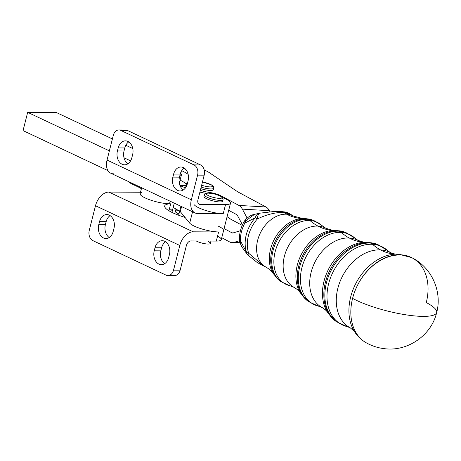 <?xml version="1.0" encoding="UTF-8"?>
<svg xmlns="http://www.w3.org/2000/svg" width="461" height="461" viewBox="0 0 461 461"><rect width="100%" height="100%" fill="white"/><g stroke="black" fill="none" stroke-linecap="round" stroke-linejoin="round"><path stroke-width="0.69" d="M217.569 236.072A17.702 3.89 -165.8 0 1 216.301 241.08L218.612 231.952L193.159 231.82A14.481 9.381 115.2 0 0 179.784 245.471L173.543 270.146A8.044 5.872 90.3 0 1 167.954 275.58A8.044 5.872 90.3 0 1 166.069 275.142L92.874 240.625A8.044 5.872 90.3 0 1 89.255 230.402L95.496 205.727A14.481 9.381 -64.8 0 1 108.871 192.076L140.513 192.237L108.871 192.076L193.159 231.82L218.612 231.952A17.702 3.89 -165.8 0 1 201.762 228.938A17.702 3.89 -165.8 0 1 189.69 223.112L184.994 217.373A28.311 6.224 -165.8 0 1 170.224 203.768L169.51 203.768A17.702 3.89 -165.8 0 1 147.549 198.968A17.702 3.89 -165.8 0 1 141.665 192.6M169.515 208.481A17.702 3.89 -165.8 0 1 171.555 212.198A17.702 3.89 14.2 0 0 172.166 211.49L174.114 203.791M141.642 187.771L140.15 193.672A17.702 3.89 14.2 0 0 150.326 199.999A17.702 3.89 14.2 0 0 169.51 203.768L170.224 203.768A28.311 6.224 14.2 0 0 164.704 205.958A28.311 6.224 14.2 0 0 184.994 217.373L189.69 223.112L192.56 211.778L189.69 223.112A17.702 3.89 14.2 0 0 201.762 228.938A17.702 3.89 14.2 0 0 218.612 231.952L216.301 241.08L190.848 240.953L216.301 241.08A17.702 3.89 14.2 0 0 221.268 239.674L230.512 203.145A17.702 3.89 -165.8 0 1 225.544 204.557L223.233 213.685A17.702 3.89 -165.8 0 1 206.384 210.677A17.702 3.89 -165.8 0 1 194.311 204.845M173.543 270.146L180.147 270.181L186.388 245.5A4.829 3.129 -64.8 0 1 190.848 240.953A4.829 3.129 115.2 0 0 186.388 245.5L180.147 270.181L173.543 270.146L179.784 245.471L95.496 205.727L89.255 230.402A8.044 5.872 -89.7 0 0 92.874 240.625L166.069 275.142A8.044 5.872 -89.7 0 0 173.543 270.146M223.233 213.685L197.781 213.558L223.233 213.685L225.544 204.557L200.091 204.425L198.46 203.658L200.091 204.425L225.544 204.557A17.702 3.89 14.2 0 0 222.548 197.625A17.702 3.89 -165.8 0 1 230.512 203.145M168.939 210.763L170.708 203.774L168.939 210.763M167.954 275.58L174.558 275.615A8.044 5.872 -89.7 0 0 180.147 270.181A8.044 5.872 90.3 0 1 172.673 275.177M169.412 254.57A10.459 7.63 -89.7 0 0 162.26 240.711A10.459 7.63 -89.7 0 0 154.994 247.77L161.598 247.805A10.459 7.63 90.3 0 1 165.557 241.76A10.459 7.63 -89.7 0 0 161.598 247.805L154.994 247.77L154.228 250.819L160.831 250.853L161.598 247.805L160.831 250.853L154.228 250.819A10.459 7.63 -89.7 0 0 161.379 264.677A10.459 7.63 -89.7 0 0 168.645 257.613L169.412 254.57L168.645 257.613A10.459 7.63 90.3 0 1 158.93 264.107A10.459 7.63 90.3 0 1 154.228 250.819L154.994 247.77A10.459 7.63 90.3 0 1 164.71 241.282A10.459 7.63 90.3 0 1 169.412 254.57M164.686 263.663A10.459 7.63 90.3 0 1 160.831 250.853A10.459 7.63 -89.7 0 0 164.686 263.663M113.959 228.425A10.459 7.63 -89.7 0 0 106.802 214.567A10.459 7.63 -89.7 0 0 99.541 221.626L106.145 221.66A10.459 7.63 90.3 0 1 110.104 215.61A10.459 7.63 -89.7 0 0 106.145 221.66L99.541 221.626L98.775 224.668L105.379 224.703L106.145 221.66L105.379 224.703L98.775 224.668A10.459 7.63 -89.7 0 0 105.926 238.527A10.459 7.63 -89.7 0 0 113.193 231.468L113.959 228.425L113.193 231.468A10.459 7.63 90.3 0 1 103.477 237.962A10.459 7.63 90.3 0 1 98.775 224.668L99.541 221.626A10.459 7.63 90.3 0 1 109.257 215.131A10.459 7.63 90.3 0 1 113.959 228.425M109.234 237.519A10.459 7.63 90.3 0 1 105.379 224.703A10.459 7.63 -89.7 0 0 109.234 237.519M179.784 245.471A14.481 9.381 -64.8 0 1 193.159 231.82L108.871 192.076A14.481 9.381 115.2 0 0 95.496 205.727L179.784 245.471M179.992 185.535L186.135 185.564L179.992 185.535M186.526 184.031A38.626 8.494 14.2 0 0 180.101 180.118A38.626 8.494 -165.8 0 1 186.526 184.031M132.768 148.54L125.813 145.267L132.768 148.54M112.398 138.94L56.288 112.484L27.672 112.334L109.378 150.862L27.672 112.334L56.288 112.484L112.398 138.94M124.003 157.76L130.596 160.866L124.003 157.76M137.983 186.042L137.799 186.763A19.31 4.247 -165.8 0 1 141.389 188.78A19.31 4.247 14.2 0 0 137.799 186.763L137.983 186.042M169.51 203.768L170.161 201.215L169.51 203.768M132.272 183.351L132.088 184.066L137.799 186.763L132.088 184.066L132.272 183.351M23.05 130.601L27.672 112.334L23.05 130.601L107.978 170.645L23.05 130.601M129.328 181.962A9.658 2.121 14.2 0 0 132.088 184.066A9.658 2.121 -165.8 0 1 129.328 181.962M230.725 219.188L242.25 225.371L230.725 219.188L227.071 216.722L230.725 219.188M173.169 207.513A38.626 8.494 -165.8 0 1 179.594 211.426A38.626 8.494 14.2 0 0 173.169 207.513M180.297 211.639L181.571 206.597L180.297 211.639L184.994 217.373L180.297 211.639M210.095 193.176L210.245 192.571A17.702 3.89 -165.8 0 1 200.339 190.381A17.702 3.89 14.2 0 0 210.245 192.571A9.658 2.121 -165.8 0 1 221.05 195.85L238.919 205.439L265.945 206.972L237.657 191.793L209.115 172.518L237.657 191.793L265.945 206.972L238.919 205.439A12.873 8.298 93.2 0 1 242.371 209.144L269.391 210.677A12.873 8.298 -86.8 0 0 265.945 206.972A12.873 8.298 93.2 0 1 269.391 210.677L242.371 209.144L247.102 218.036L242.371 209.144A12.873 8.298 -86.8 0 0 238.919 205.439L221.05 195.85A9.658 2.121 14.2 0 0 210.245 192.571L210.095 193.176M187.212 184.221A17.702 3.89 -165.8 0 1 186.786 182.988A17.702 3.89 -165.8 0 1 187.754 182.101A17.702 3.89 14.2 0 0 187.212 184.221M229.676 241.967L221.758 237.715L229.676 241.967A12.873 8.298 -86.8 0 0 233.952 242.405A12.873 8.298 93.2 0 1 232.033 242.642A12.873 8.298 93.2 0 1 229.676 241.967M233.197 232.903L231.987 232.834A3.221 2.075 -86.8 0 0 232.575 233.001A3.221 2.075 -86.8 0 0 233.059 232.943L240.446 230.702L233.059 232.943A3.221 2.075 93.2 0 1 231.987 232.834L233.197 232.903M239.858 242.74L233.952 242.405L239.858 242.74M239.484 240.728L233.952 242.405L239.484 240.728M180.77 173.48L181.317 171.319L180.77 173.48M204.223 170.017A17.702 3.89 -165.8 0 1 209.115 172.518A17.702 3.89 14.2 0 0 204.223 170.017M188.157 174.385A38.626 8.494 14.2 0 0 181.715 170.645A38.626 8.494 -165.8 0 1 188.157 174.385M212.838 188.774A9.658 2.121 -165.8 0 1 210.51 190.468A9.658 2.121 -165.8 0 1 200.783 188.63A9.658 2.121 14.2 0 0 213.31 189.702L213.697 188.18A9.658 2.121 -165.8 0 1 201.169 187.108A9.658 2.121 14.2 0 0 213.697 188.18L213.38 186.469L211.432 184.844L202.471 181.957M186.394 170.247A9.658 2.121 -165.8 0 1 184.619 168.351A9.658 2.121 14.2 0 0 184.602 168.403A9.658 2.121 14.2 0 0 186.394 170.247M237.473 215.494A3.221 2.075 -86.8 0 0 236.608 214.572L228.691 210.32L236.608 214.572A3.221 2.075 93.2 0 1 237.473 215.494L242.463 224.876L237.473 215.494M269.996 211.812L269.391 210.677L269.996 211.812M224.069 228.587L231.987 232.834L224.069 228.587M223.136 229.284A17.702 3.89 14.2 0 0 218.22 226.12M220.917 196.369L221.05 195.85L220.917 196.369M205.917 193.355A28.311 6.224 -165.8 0 1 199.901 192.11A28.311 6.224 14.2 0 0 205.917 193.355M185.524 187.823A28.311 6.224 -165.8 0 1 179.969 185.524A28.311 6.224 14.2 0 0 185.524 187.823M179.75 176.073A17.702 3.89 14.2 0 0 180.505 173.221A17.702 3.89 -165.8 0 1 181.409 174.961A17.702 3.89 -165.8 0 1 179.75 176.073M222.237 200.241A9.658 2.121 -165.8 0 1 212.826 200.858A9.658 2.121 -165.8 0 1 204.84 195.839A9.658 2.121 14.2 0 0 203.987 196.432A9.658 2.121 14.2 0 0 212.826 200.858A9.658 2.121 14.2 0 0 222.709 201.169L223.095 199.648A9.658 2.121 -165.8 0 1 213.213 199.336A9.658 2.121 -165.8 0 1 204.373 194.911A9.658 2.121 14.2 0 0 213.213 199.336A9.658 2.121 14.2 0 0 223.095 199.648L222.196 197.268C222.415 196.824 219.914 195.752 214.693 194.041L208.193 193.055C205.583 193.199 204.304 193.816 204.373 194.911L203.987 196.432M123.6 130.405A8.044 5.872 90.3 0 1 127.369 130.428L200.57 164.94A8.044 5.872 90.3 0 1 204.188 175.163L197.942 199.844A4.829 3.129 115.2 0 0 199.187 204.229A4.829 3.129 115.2 0 0 200.091 204.425A4.829 3.129 -64.8 0 1 197.942 199.844L204.188 175.163L197.585 175.128L191.338 199.809A14.481 9.381 115.2 0 0 197.781 213.558A14.481 9.381 -64.8 0 1 195.066 212.959A14.481 9.381 -64.8 0 1 191.338 199.809L197.585 175.128L204.188 175.163A8.044 5.872 -89.7 0 0 200.57 164.94L127.369 130.428A8.044 5.872 -89.7 0 0 125.484 129.99L118.88 129.956A8.044 5.872 90.3 0 1 120.765 130.394L127.369 130.428L120.765 130.394L193.966 164.905L200.57 164.94L193.966 164.905A8.044 5.872 90.3 0 1 197.585 175.128A8.044 5.872 -89.7 0 0 193.966 164.905L120.765 130.394A8.044 5.872 -89.7 0 0 113.297 135.39A8.044 5.872 90.3 0 1 118.88 129.956M113.492 173.814A14.481 9.381 -64.8 0 1 107.05 160.065L113.297 135.39L107.05 160.065L191.338 199.809L107.05 160.065A14.481 9.381 115.2 0 0 110.778 173.215L195.066 212.959M172.875 177.11A10.459 7.63 -89.7 0 0 180.032 190.969A10.459 7.63 -89.7 0 0 187.293 183.91L188.065 180.862A10.459 7.63 -89.7 0 0 180.908 167.003A10.459 7.63 -89.7 0 0 173.647 174.068L172.875 177.11L179.479 177.145L172.875 177.11L173.647 174.068L180.251 174.097L173.647 174.068A10.459 7.63 90.3 0 1 183.357 167.574A10.459 7.63 90.3 0 1 188.065 180.862L187.293 183.91A10.459 7.63 90.3 0 1 177.583 190.399A10.459 7.63 90.3 0 1 172.875 177.11M183.34 189.955A10.459 7.63 90.3 0 1 179.479 177.145L180.251 174.097A10.459 7.63 90.3 0 1 184.204 168.052A10.459 7.63 -89.7 0 0 180.251 174.097L179.479 177.145A10.459 7.63 -89.7 0 0 183.34 189.955M117.422 150.96A10.459 7.63 -89.7 0 0 124.579 164.819A10.459 7.63 -89.7 0 0 131.84 157.76L132.612 154.717A10.459 7.63 -89.7 0 0 125.455 140.859A10.459 7.63 -89.7 0 0 118.195 147.918L117.422 150.96L124.026 150.995L117.422 150.96L118.195 147.918L124.798 147.952L118.195 147.918A10.459 7.63 90.3 0 1 127.904 141.423A10.459 7.63 90.3 0 1 132.612 154.717L131.84 157.76A10.459 7.63 90.3 0 1 122.13 164.254A10.459 7.63 90.3 0 1 117.422 150.96M127.887 163.811A10.459 7.63 90.3 0 1 124.026 150.995L124.798 147.952A10.459 7.63 90.3 0 1 128.752 141.902A10.459 7.63 -89.7 0 0 124.798 147.952L124.026 150.995A10.459 7.63 -89.7 0 0 127.887 163.811M208.332 241.576A8.044 1.769 -165.8 0 1 207.513 244.019A8.044 1.769 -165.8 0 1 196.259 240.982A8.044 1.769 14.2 0 0 204.782 243.696A8.044 1.769 14.2 0 0 210.366 243.391L210.954 241.057M208.574 193.142A8.044 1.769 14.2 0 0 212.123 197.043A8.044 1.769 14.2 0 0 221.655 197.089A8.044 1.769 14.2 0 0 208.574 193.142A8.044 1.769 -165.8 0 1 221.655 197.089A8.044 1.769 -165.8 0 1 212.123 197.043A8.044 1.769 -165.8 0 1 208.574 193.142M175.981 209.029L175.382 211.415A8.044 1.769 14.2 0 0 178.966 213.91A8.044 1.769 -165.8 0 1 177.635 210.775A8.044 1.769 -165.8 0 1 178.032 210.781M201.641 185.224A8.044 1.769 14.2 0 0 212.521 186.261A8.044 1.769 14.2 0 0 202.46 182.003A8.044 1.769 -165.8 0 1 212.521 186.261A8.044 1.769 -165.8 0 1 201.641 185.224M398.748 254.195L395.567 254.161A47.5 34.777 -61.8 0 1 398.269 254.19A12.873 8.298 93.2 0 1 398.748 254.195A12.873 8.298 93.2 0 1 400.984 254.812A48.272 35.347 118.2 0 0 352.59 298.376A48.278 35.808 -61.4 0 1 401.416 255.037A48.278 35.808 118.6 0 0 352.59 298.376A48.272 35.347 -61.8 0 1 400.984 254.812A12.873 8.298 -86.8 0 0 398.748 254.195L411.759 257.67A48.272 35.347 118.2 0 0 400.984 254.812A48.272 35.347 -61.8 0 1 411.759 257.67A48.272 35.347 -61.8 0 1 426.281 302.554A48.278 10.615 -165.8 0 1 436.671 312.541A48.278 10.615 -165.8 0 1 418.842 316.246A48.278 10.615 -165.8 0 1 352.59 298.376A48.272 35.347 118.2 0 0 366.109 342.73A48.272 35.347 -61.8 0 1 352.59 298.376A48.278 10.615 14.2 0 0 418.842 316.246A48.278 10.615 14.2 0 0 436.671 312.541C431.433 335.464 407.415 351.847 384.376 348.666C377.985 347.94 371.894 345.963 366.109 342.725C361.211 339.918 357.252 336.069 354.238 331.177A47.5 34.777 -61.8 0 1 356.261 282.662A47.5 34.777 -61.8 0 1 395.567 254.161A47.5 34.777 118.2 0 0 356.261 282.662A47.5 34.777 118.2 0 0 354.238 331.177L350.21 327.806A42.637 31.215 -61.8 0 1 339.936 281.821A42.637 31.215 -61.8 0 1 380.573 249.914A42.637 31.215 118.2 0 0 339.936 281.821A42.637 31.215 118.2 0 0 350.21 327.806L347.006 326.561A43.841 32.097 -61.8 0 1 329.402 280.991A43.841 32.097 -61.8 0 1 372.54 244.313A43.841 32.097 118.2 0 0 329.402 280.991A43.841 32.097 118.2 0 0 347.006 326.561L336.565 321.772A43.979 32.201 -61.8 0 1 329.436 274.03A43.979 32.201 -61.8 0 1 370.546 243.091A43.979 32.201 118.2 0 0 329.436 274.03A43.979 32.201 118.2 0 0 336.565 321.772L335.504 321.006A43.807 32.074 -61.8 0 1 328.405 273.454A43.807 32.074 -61.8 0 1 369.347 242.636A43.807 32.074 118.2 0 0 328.405 273.454A43.807 32.074 118.2 0 0 335.504 321.006L327.177 311.913A43.063 31.527 -61.8 0 1 329.108 268.095A43.063 31.527 -61.8 0 1 364.553 242.256A43.063 31.527 118.2 0 0 329.108 268.095A43.063 31.527 118.2 0 0 327.177 311.913C327.218 312.328 327.541 311.031 322.158 307.585A38.084 27.885 -61.8 0 1 312.979 266.51A38.084 27.885 -61.8 0 1 349.277 238.009A38.084 27.885 118.2 0 0 312.979 266.51A38.084 27.885 118.2 0 0 322.158 307.585L318.361 306.116A39.283 28.761 -61.8 0 1 302.589 265.277A39.283 28.761 -61.8 0 1 341.244 232.407A39.283 28.761 118.2 0 0 302.589 265.277A39.283 28.761 118.2 0 0 318.361 306.116L308.789 301.719A39.427 28.864 -61.8 0 1 302.399 258.921A39.427 28.864 -61.8 0 1 339.25 231.186A39.427 28.864 118.2 0 0 302.399 258.921A39.427 28.864 118.2 0 0 308.789 301.719L307.729 300.952A39.254 28.738 -61.8 0 1 301.367 258.344A39.254 28.738 -61.8 0 1 338.051 230.731A39.254 28.738 118.2 0 0 301.367 258.344A39.254 28.738 118.2 0 0 307.729 300.952L300.111 292.649A38.505 28.196 -61.8 0 1 301.84 253.458A38.505 28.196 -61.8 0 1 333.539 230.356A38.505 28.196 118.2 0 0 301.84 253.458A38.505 28.196 118.2 0 0 300.111 292.649C299.368 291.15 297.368 289.387 294.106 287.364A33.532 24.548 -61.8 0 1 286.027 251.199A33.532 24.548 -61.8 0 1 317.981 226.109A33.532 24.548 118.2 0 0 286.027 251.199A33.532 24.548 118.2 0 0 294.106 287.364L289.721 285.67A34.731 25.43 -61.8 0 1 275.77 249.562A34.731 25.43 -61.8 0 1 309.948 220.502A34.731 25.43 118.2 0 0 275.77 249.562A34.731 25.43 118.2 0 0 289.721 285.67L281.008 281.671A34.875 25.534 -61.8 0 1 275.361 243.817A34.875 25.534 -61.8 0 1 307.954 219.286A34.875 25.534 118.2 0 0 275.361 243.817A34.875 25.534 118.2 0 0 281.008 281.671L279.948 280.905A34.696 25.407 118.2 0 0 280.484 281.279A34.696 25.407 -61.8 0 1 279.948 280.905A34.696 25.407 -61.8 0 1 274.324 243.241A34.696 25.407 -61.8 0 1 306.761 218.831A34.696 25.407 118.2 0 0 274.324 243.241A34.696 25.407 118.2 0 0 279.948 280.905L273.045 273.385A33.953 24.859 -61.8 0 1 274.572 238.827A33.953 24.859 -61.8 0 1 302.52 218.456A33.953 24.859 118.2 0 0 274.572 238.827A33.953 24.859 118.2 0 0 273.045 273.385C272.013 271.431 269.685 269.351 266.049 267.144A28.974 21.218 -61.8 0 1 259.07 235.888A28.974 21.218 -61.8 0 1 286.684 214.204A28.974 21.218 118.2 0 0 259.07 235.888A28.974 21.218 118.2 0 0 266.049 267.144L263.934 266.147L248.686 253.268A30.178 22.099 -61.8 0 1 257.376 218.935A12.873 4.247 -99 0 1 259.941 213.155A12.873 4.247 -99 0 1 259.964 213.149M367.705 242.279L364.553 242.256A43.063 31.527 -61.8 0 1 367.192 242.279A12.873 8.298 93.2 0 1 367.705 242.279A12.873 8.298 93.2 0 1 369.347 242.636A12.873 8.298 -86.8 0 0 367.705 242.279L376.735 244.174A43.807 32.074 118.2 0 0 369.347 242.636L370.546 243.091L369.347 242.636A43.807 32.074 -61.8 0 1 376.735 244.174L377.957 244.635A43.979 32.201 118.2 0 0 370.546 243.091A12.873 8.298 93.2 0 1 372.54 244.313A12.873 8.298 -86.8 0 0 370.546 243.091A43.979 32.201 -61.8 0 1 377.957 244.635L387.724 250.686A43.841 32.097 118.2 0 0 372.54 244.313A80.468 51.874 -86.8 0 0 380.573 249.914A80.468 51.874 93.2 0 1 372.54 244.313A43.841 32.097 -61.8 0 1 387.724 250.686L390.53 252.668A42.637 31.215 118.2 0 0 380.573 249.914A42.637 31.215 -61.8 0 1 390.53 252.668L395.273 254.149A80.468 51.874 93.2 0 1 380.573 249.914A80.468 51.874 -86.8 0 0 395.273 254.149L395.567 254.161M336.409 230.379L333.539 230.356A38.505 28.196 -61.8 0 1 335.896 230.373A12.873 8.298 93.2 0 1 336.409 230.379A12.873 8.298 93.2 0 1 338.051 230.731A12.873 8.298 -86.8 0 0 336.409 230.379L344.672 232.108A39.254 28.738 118.2 0 0 338.051 230.731L339.25 231.186L338.051 230.731A39.254 28.738 -61.8 0 1 344.672 232.108L345.894 232.569A39.427 28.864 118.2 0 0 339.25 231.186A12.873 8.298 93.2 0 1 341.244 232.407A12.873 8.298 -86.8 0 0 339.25 231.186A39.427 28.864 -61.8 0 1 345.894 232.569L354.855 238.118A39.283 28.761 118.2 0 0 341.244 232.407A80.468 51.874 -86.8 0 0 349.277 238.009A80.468 51.874 93.2 0 1 341.244 232.407A39.283 28.761 -61.8 0 1 354.855 238.118L358.168 240.469A38.084 27.885 118.2 0 0 349.277 238.009A38.084 27.885 -61.8 0 1 358.168 240.469L363.977 242.25A80.468 51.874 93.2 0 1 349.277 238.009A80.468 51.874 -86.8 0 0 363.977 242.25L364.553 242.256M305.113 218.474L302.52 218.456A33.953 24.859 -61.8 0 1 304.6 218.468A12.873 8.298 93.2 0 1 305.113 218.474A12.873 8.298 93.2 0 1 306.761 218.831A12.873 8.298 -86.8 0 0 305.113 218.474L312.61 220.047A34.696 25.407 118.2 0 0 306.761 218.831L307.954 219.286L306.761 218.831A34.696 25.407 -61.8 0 1 312.61 220.047L313.832 220.508A34.875 25.534 118.2 0 0 307.954 219.286A12.873 8.298 93.2 0 1 309.948 220.502A12.873 8.298 -86.8 0 0 307.954 219.286A34.875 25.534 -61.8 0 1 313.832 220.508L321.98 225.556A34.731 25.43 118.2 0 0 309.948 220.502A80.468 51.874 -86.8 0 0 317.981 226.109A80.468 51.874 93.2 0 1 309.948 220.502A34.731 25.43 -61.8 0 1 321.98 225.556L325.812 228.276A33.532 24.548 118.2 0 0 317.981 226.109A33.532 24.548 -61.8 0 1 325.812 228.276L332.686 230.344A80.468 51.874 93.2 0 1 317.981 226.109A80.468 51.874 -86.8 0 0 332.686 230.344L333.539 230.356M241.616 246.56L239.634 241.76L239.397 239.38A6.437 2.657 -0.9 0 0 240.36 240.746L240.302 242.855A6.437 3.239 169.5 0 1 239.634 241.76A6.437 3.239 -10.5 0 0 240.302 242.855L241.616 246.566L240.302 242.855L240.36 240.746A6.437 2.657 179.1 0 1 239.397 239.38C239.357 233.56 240.769 227.913 243.644 222.438L244.872 220.462A6.437 0.761 35.5 0 1 244.872 220.462A6.437 0.761 35.5 0 1 245.909 220.71L254.53 214.359L245.909 220.71A6.437 0.761 -144.5 0 0 244.872 220.462C247.966 216.929 251.187 214.895 254.53 214.359L259.261 213.282A12.873 7.001 77.9 0 0 255.285 217.759A12.873 7.001 -102.1 0 1 259.261 213.282L259.941 213.155A12.873 4.247 81 0 0 257.376 218.935A12.873 2.731 -138.3 0 0 255.285 217.759L244.831 223.089L243.644 222.438L244.831 223.089L245.909 220.71L244.831 223.089L255.285 217.759A12.873 2.731 41.7 0 1 257.376 218.935C266.614 214.526 275.35 212.331 283.584 212.354L288.742 213.357M240.36 240.746A29.498 21.598 -61.8 0 1 244.831 223.089A29.498 21.598 118.2 0 0 240.36 240.746L246.554 252.253A30.322 22.197 -61.8 0 1 255.285 217.759A30.322 22.197 118.2 0 0 246.554 252.253L240.36 240.746M241.616 246.566L246.871 253.832A12.873 4.276 -38.7 0 1 246.554 252.253A12.873 7.255 -18.9 0 0 248.686 253.268A12.873 7.255 161.1 0 1 246.554 252.253A12.873 4.276 141.3 0 0 246.871 253.832L248.133 255.192A12.873 1.786 -47 0 1 248.133 255.192A12.873 1.786 -47 0 1 248.686 253.268L263.934 266.147L257.14 262.47L248.133 255.192A12.873 1.786 133 0 1 248.686 253.268A30.178 22.099 118.2 0 1 257.376 218.935C266.614 214.526 275.35 212.331 283.584 212.354A80.468 51.874 -86.8 0 0 286.684 214.204A80.468 51.874 -86.8 0 0 301.39 218.445A80.468 51.874 93.2 0 1 286.684 214.204A80.468 51.874 93.2 0 1 283.584 212.354L291.058 214.578C288.494 212.999 286.552 212.135 285.232 211.997L279.32 211.328L274.641 211.432L259.941 213.155M291.058 214.578L293.455 216.076A28.974 21.218 118.2 0 0 286.684 214.204A28.974 21.218 -61.8 0 1 293.455 216.076L302.52 218.456M186.786 182.988L185.587 187.731M180.896 206.274L178.626 215.235M239.962 243.091L232.033 242.642M181.409 174.961L179.312 183.242M436.671 312.541C442.462 291.34 431.404 267.19 411.742 257.659"/></g></svg>
